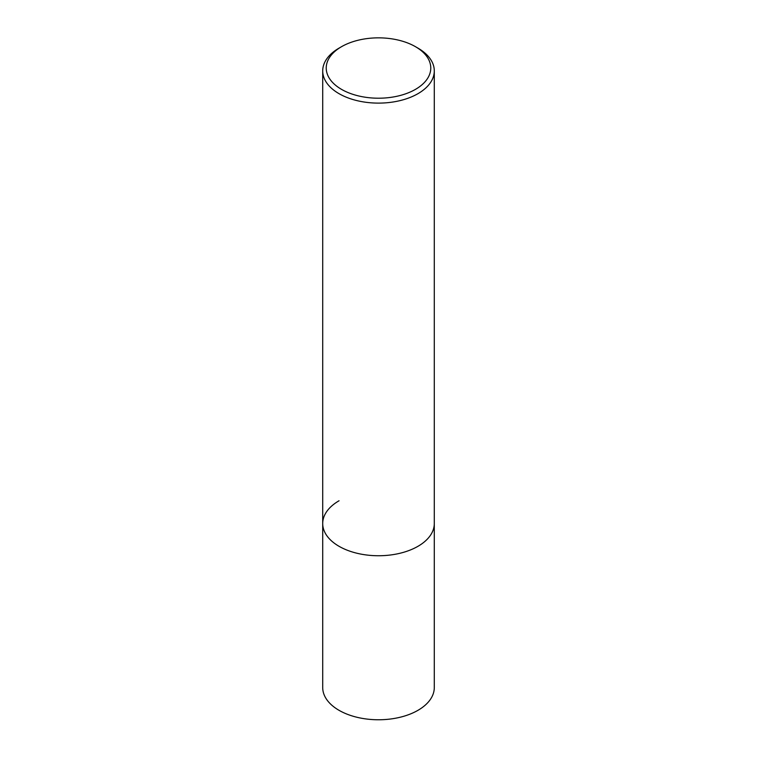 <?xml version="1.0" encoding="UTF-8"?>
<svg xmlns="http://www.w3.org/2000/svg" width="757" height="757" viewBox="0 0 757 757"><rect width="100%" height="100%" fill="white"/><g stroke="black" fill="none" stroke-linecap="round" stroke-linejoin="round"><path stroke-width="1.14" d="M322.709 70.903A55.791 32.21 180 0 1 339.051 48.126L341.539 46.688A52.28 30.185 180 0 1 415.47 46.688L417.949 48.126A55.791 32.21 180 0 1 434.291 70.903A55.791 32.21 180 0 1 417.949 93.679A55.791 32.21 180 0 1 357.153 100.662A55.791 32.21 180 0 1 322.709 70.903L322.709 687.555A55.791 32.21 0 0 0 357.153 717.314A55.791 32.21 0 0 0 417.949 710.331A55.791 32.21 0 0 0 434.291 687.555L434.291 523.541A55.791 32.21 180 0 1 417.949 546.317A55.791 32.21 180 0 1 357.153 553.291A55.791 32.21 180 0 1 322.709 523.541A55.791 32.21 180 0 1 339.051 500.765M339.051 48.126L341.53 46.688A52.28 30.185 180 0 1 341.539 46.688A52.28 30.185 180 0 0 341.539 89.373A52.28 30.185 180 0 0 415.461 89.373A52.28 30.185 180 0 0 415.47 46.688M322.709 523.541A55.791 32.21 0 0 0 357.153 553.291A55.791 32.21 0 0 0 417.949 546.317A55.791 32.21 0 0 0 434.291 523.541L434.291 70.903"/></g></svg>
